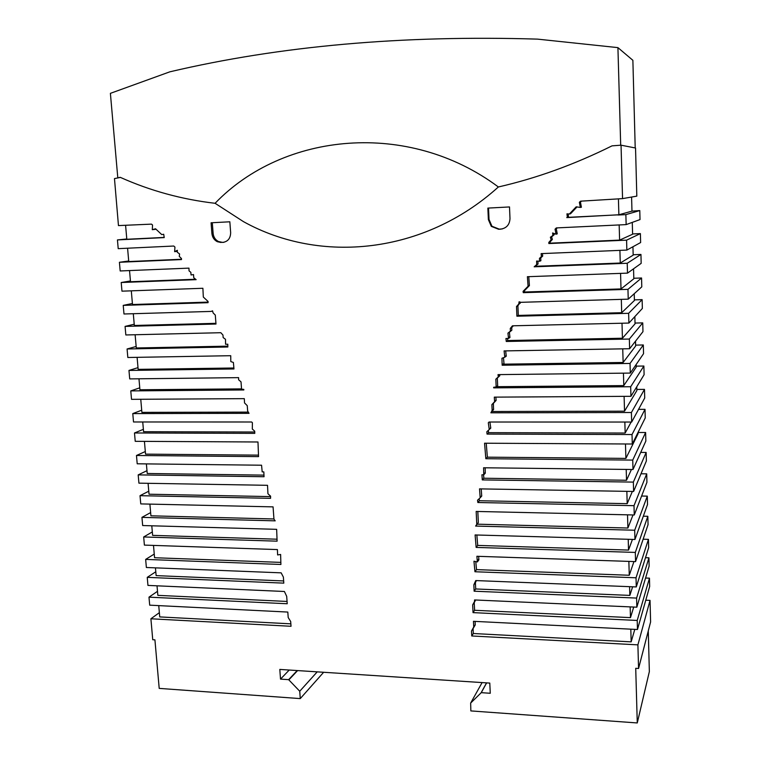 <?xml version="1.0" encoding="UTF-8"?>
<svg xmlns="http://www.w3.org/2000/svg" width="761" height="761" viewBox="0 0 761 761"><rect width="100%" height="100%" fill="white"/><g stroke="black" fill="none" stroke-linecap="round" stroke-linejoin="round"><path stroke-width="1.14" d="M617.922 47.629L620.691 145.208L612.034 145.855C574.422 164.538 536.534 178.245 498.369 186.978C408.334 119.781 283.453 132.224 215.078 203.292C181.86 199.42 150.25 190.773 120.238 177.323L117.803 177.865L110.393 93.346L169.865 71.819C280.019 45.907 402.569 35.016 537.513 39.125L617.922 47.629L632.876 60.3L635.207 147.948M618.417 198.84L618.874 214.773L566.764 217.598L567.335 217.037L566.945 213.86L569.38 214.022L576.201 206.821L580.329 207.439L579.368 202.302L580.548 201.18L622.555 198.621L621.043 145.18L612.034 145.855C574.422 164.538 536.534 178.245 498.369 186.978C424.162 254.088 320.448 264.381 243.491 221.651C320.448 264.381 424.162 254.088 498.369 186.978C408.334 119.781 283.453 132.224 215.078 203.292L243.491 221.651L215.078 203.292C181.927 199.43 150.374 190.802 120.419 177.408L114.473 178.597L118.459 225.589L151.487 224.134L152.542 225.028L152.295 229.689L155.539 228.776L161.751 234.607L163.701 234.255L164.224 237.594L117.441 239.924L126.783 238.964M156.034 229.242L152.295 229.689M164.034 237.422L126.811 239.277L125.584 225.275M117.441 239.924L118.212 248.657L173.765 246.031L174.944 247.068L174.64 251.672L177.342 250.283L177.313 252.252L179.606 253.965L179.273 256.381L181.441 258.521L181.518 259.568L119.42 262.279L128.704 261.004M174.64 251.672L177.323 251.311M181.499 259.254L128.752 261.556L127.582 248.219M119.42 262.279L120.181 270.964L188.966 268.129L189.042 270.859L190.84 272.343L191.049 274.959L193.513 274.559L193.77 277.775L196.138 279.658L121.208 282.512L130.435 280.952M195.615 279.249L130.511 281.732L129.532 270.583M121.208 282.512L121.969 291.168L202.892 288.276L203.32 297.047L208.086 301.48L208.057 302.688L123.225 305.38L132.404 303.496M131.301 290.835L132.49 304.524L208.076 302.107M123.225 305.38L123.986 313.989L211.111 311.42L212.557 310.83L213.099 312.904L215.296 315.073L215.991 324.034L125.08 326.402L134.212 324.224M211.111 311.42L212.604 311.049M215.934 323.33L134.326 325.47L133.299 313.713M125.08 326.402L125.831 334.964L220.833 332.709L222.963 335.049L223.154 337.551L225.494 339.301L225.57 344.257L227.796 344.21L227.843 346.987L127.077 348.985L136.152 346.493M135.125 334.735L136.286 347.977L227.824 346.141M127.077 348.985L127.829 357.499L230.735 355.701L230.802 361.58L233.389 362.455L233.969 368.971L128.97 370.436L137.998 367.649M137.104 357.337L138.15 369.361L233.56 368.001M128.97 370.436L129.712 378.902L238.602 377.637L238.602 379.758L241.018 381.87L241.56 389.128L243.796 389.404L243.824 389.965L130.778 390.907L139.758 387.834M138.968 378.797L139.929 389.765L241.541 388.881M130.778 390.907L131.52 399.335L244.3 398.65L244.538 402.94L247.249 405.642L247.658 411.054L249.028 413.337L132.775 413.594L141.708 410.208M248.229 412.11L141.898 412.376L140.756 399.278M132.775 413.594L133.517 421.975L251.663 421.994L252.405 422.726L252.31 429.052L254.707 431.164L254.773 433.361L134.488 432.98L143.372 429.337M254.735 432.01L143.582 431.706L142.735 421.975M134.488 432.98L135.23 441.323L257.979 441.989L258.55 456.619L136.476 455.487L145.313 451.539M144.428 441.38L145.541 454.136L258.493 455.135M136.476 455.487L137.208 463.791L261.565 465.218L262.184 471.868L263.82 471.887L264.048 476.728L138.188 474.893L146.978 470.679M263.972 475.13L147.225 473.485L146.388 463.896M138.188 474.893L138.921 483.159L267.53 485.318L267.939 493.756L270.593 496.162L270.555 498.331L140.024 495.687L148.766 491.197M148.081 483.311L149.032 494.212L270.583 496.61M140.024 495.687L140.756 503.906L273.066 506.874L273.96 519.211L275.197 520.847L141.946 517.366L150.64 512.581M273.941 518.964L150.916 515.815L149.898 504.115M141.946 517.366L142.668 525.537L276.652 529.333L277.099 541.166L143.677 536.971L152.324 531.929M151.791 525.803L152.619 535.363L277.023 539.207M143.677 536.971L144.39 545.104L277.413 549.575L277.613 554.94L280.619 554.465L280.904 564.472L145.655 559.402L154.255 554.065M280.838 562.389L154.569 557.727L153.494 545.409M145.655 559.402L146.369 567.497L281.151 572.843L283.377 577.085L283.805 583.135L147.244 577.352L155.796 571.777M283.653 580.947L156.129 575.62L155.453 567.858M147.244 577.352L147.948 585.409L284.405 591.487L286.697 596.358L287.22 603.749L148.985 597.157L157.498 591.316M287.059 601.447L157.85 595.359L157.023 585.818M148.985 597.157L149.698 605.166L287.81 612.063L288.2 617.523L290.692 621.547L291.025 626.284L150.897 618.779L159.363 612.662M158.745 605.623L159.734 616.914L290.854 623.849M566.764 217.598L568.477 216.79L568.125 213.936M618.741 214.821L567.915 217.351M567.05 217.313L568.191 217.066M567.335 217.037L568.477 216.79M569.38 214.022L570.512 213.784L577 206.944M580.329 207.439L581.404 207.249L580.443 202.141L581.518 201.113M579.368 202.302L580.443 202.141M150.897 618.779L152.742 639.716L154.921 639.839L159.201 688.391L300.262 698.598L299.739 691.235L288.628 679.659L280.514 679.107L279.81 669.423L489.789 683.083L490.265 693.271L481.266 692.662L470.659 703.059L470.85 710.917L637.271 722.95L635.72 668.31L638.565 668.481L637.899 644.862L471.744 635.968L471.506 631.012L473.732 627.045L473.456 621.318L637.471 629.499L637.214 620.453L473.038 612.624L472.667 604.871L474.531 601.504L474.56 599.953L636.843 607.183L636.596 598.079L474.141 591.202L473.837 584.848L475.749 580.567L636.282 586.94L636.025 577.789L474.95 571.749L473.96 561.209L477.356 561.941L476.89 556.281L635.568 561.618L635.311 552.419L476.148 547.416L475.102 534.954L634.95 539.482L634.693 530.227L475.615 526.07L476.776 524.415L476.167 511.44L634.265 514.978L634.008 505.675L477.851 502.517L477.528 500.224L480.181 497.799L479.525 488.876L633.609 491.463L633.352 482.103L482.303 479.906L481.922 474.788L483.749 474.807L483.587 467.777L633 469.499L632.733 460.091L485.841 458.721L484.557 443.216L632.286 444.015L632.02 434.541L487.04 434.084L486.821 431.763L489.247 429.527L488.305 422.812L489.047 422.022L631.668 422.041L631.402 412.519L490.883 412.814L492.139 410.379L491.882 404.614L494.612 401.703L494.308 397.137L630.945 396.31L630.679 386.731L493.699 387.872L493.661 387.282L496.172 386.949L495.83 379.197L498.303 376.876L498.017 374.621L630.298 373.08L630.032 363.444L502.155 365.232L501.956 358.25L504.8 357.213L504.096 350.916L629.613 348.728L629.347 339.035L506.265 341.47L505.941 338.493L508.51 338.445L507.939 333.128L510.403 331.13L510.289 328.438L512.438 325.813L628.9 323.064L628.624 313.313L516.9 316.215L516.5 306.521L518.764 304.039L519.107 301.775L520.885 302.317L628.234 299.159L627.958 289.351L523.273 292.671L523.073 291.368L528.077 286.231L527.383 276.709L627.502 273.132L627.226 263.268L534.174 266.807L536.733 264.552L536.6 261.033L539.578 261.251L539.463 258.379L541.404 256.6L541.128 253.622L626.855 250.084L626.579 240.162L548.852 243.549L550.098 243.159L550.051 242.008L552.353 239.458L551.62 236.861L554.132 234.769L553.941 233.437M548.852 243.549L548.814 242.398L550.051 242.008M548.814 242.398L551.126 239.839L552.353 239.458M551.126 239.839L552.239 239.03M551.002 239.401L550.384 237.223L551.62 236.861M550.384 237.223L554.132 234.769M552.914 235.12L552.6 232.961L556.063 234.198L557.261 233.846L556.262 228.861L557.261 227.872M556.063 234.198L555.054 229.185L556.262 228.861M555.054 229.185L556.329 227.919L626.151 224.609L640.02 219.577L639.782 210.569L631.972 211.13L631.592 197.051M619.169 224.942L619.606 240.115L550.098 243.159M534.174 266.807L538.037 264.038L537.922 261.128M536.733 264.552L538.037 264.038M539.578 261.251L540.862 260.747L540.757 257.903L542.679 256.124L542.45 253.565M539.463 258.379L540.757 257.903M541.404 256.6L542.679 256.124M619.901 250.369L620.272 263.04L535.497 266.274M523.273 292.671L524.643 292.005L524.443 290.702L529.418 285.594L528.771 276.662M523.073 291.368L524.443 290.702M528.077 286.231L529.418 285.594M528.039 285.879L529.39 285.242M620.567 273.38L621.014 288.933L524.643 292.005M516.9 316.215L518.298 315.415L517.899 305.779L520.41 302.174M516.5 306.521L517.899 305.779M518.764 304.039L520.153 303.306M518.964 303.572L520.353 302.84M621.318 299.358L621.699 312.704L518.298 315.415M506.265 341.47L507.711 340.538L507.492 338.464M508.51 338.445L509.946 337.523L509.375 332.243L511.83 330.245L511.725 327.572L513.361 325.794M507.939 333.128L509.375 332.243M510.403 331.13L511.83 330.245M510.289 328.438L511.725 327.572M512.239 326.317L513.104 325.803M622.003 323.225L622.431 338.236L507.711 340.538M502.155 365.232L504.01 363.758L503.468 357.699M502.545 364.814L504.01 363.758M502.517 364.481L503.982 363.416M504.8 357.213L506.255 356.196L505.665 350.888M622.736 348.842L623.135 362.474L503.63 364.167M493.699 387.872L494.612 387.159M496.172 386.949L497.665 385.77L497.323 378.055L499.787 375.753L499.644 374.602M495.83 379.197L497.323 378.055M498.303 376.876L499.787 375.753M623.44 373.166L623.792 385.58L496.505 386.683M490.883 412.814L493.556 409.485L493.394 403.34L496.105 400.448L495.887 397.128M492.044 410.788L493.556 409.485M492.139 410.379L493.651 409.085M491.882 404.614L493.394 403.34M494.612 401.703L496.105 400.448M624.106 396.348L624.534 411.178L492.405 411.501M487.04 434.084L488.572 432.657L488.353 430.355M488.971 429.784L490.769 428.12L489.913 422.022M489.247 429.527L490.769 428.12M488.305 422.812L489.18 422.022M624.848 422.041L625.162 433.038L488.572 432.657M485.841 458.721L487.373 457.171L486.222 443.225M625.475 443.977L625.894 458.398L487.373 457.171M482.303 479.906L483.844 478.241L483.596 474.807M483.749 474.807L485.29 473.171L485.166 467.796M626.208 469.423L626.522 480.258L483.844 478.241M477.851 502.517L479.411 500.738L479.135 498.759M480.181 497.799L481.732 496.039L481.209 488.904M626.845 491.349L627.197 503.658L479.411 500.738M476.624 524.9L478.346 522.522L477.822 511.468M476.776 524.415L478.346 522.522M627.521 514.836L627.901 528.029L477.223 524.177M476.148 547.416L477.708 545.409L476.843 535.002M628.225 539.292L628.529 550.07L477.708 545.409M474.95 571.749L476.51 569.618L475.768 561.589M477.356 561.941L478.907 559.849L478.621 556.348M628.862 561.399L629.261 575.259L476.51 569.618M474.141 591.202L475.701 588.966L475.397 582.65L476.367 580.595M473.837 584.848L475.397 582.65M629.585 586.674L629.842 595.406L475.701 588.966M473.038 612.624L474.598 610.284L474.227 602.579L475.654 600.001M472.667 604.871L474.227 602.579M474.531 601.504L475.558 600.001M474.617 601.142L475.406 599.991M630.165 606.888L630.479 617.628L474.598 610.284M471.744 635.968L473.313 633.513L473.066 628.576L475.197 625L475.13 621.404M471.506 631.012L473.066 628.576M473.646 627.406L475.197 625M473.732 627.045L475.292 624.629M630.812 629.166L631.173 641.865L473.313 633.513M631.972 210.997L632.553 210.968M619.606 240.115L632.6 234.236L632.277 222.383M620.272 263.04L633.171 255.154L632.943 246.754M621.014 288.933L633.818 278.783L633.542 268.814M621.699 312.704L634.408 300.5L634.227 293.717M622.431 338.236L635.045 323.834L634.845 316.605M623.135 362.474L635.644 345.989L635.521 341.185M623.792 385.58L636.225 367.125L636.148 364.509M624.534 411.178L636.862 390.555L636.757 386.769M625.894 458.398L638.041 433.808L638.003 432.495L645.623 432.495L645.851 441.028L633 469.499M618.018 215.021L625.865 214.631L626.151 224.609M509.994 218.578C509.623 224.79 506.436 228.319 500.434 229.185L498.617 229.27L491.311 226.378L488.372 219.606L487.858 208.095L509.509 206.944L509.994 218.578M221.128 242.502L217.294 241.694C214.126 240.01 212.329 237.27 211.9 233.484L211.082 222.783L229.841 221.793L230.65 232.6C230.535 238.364 227.881 241.646 222.697 242.426L218.493 241.541C215.334 239.867 213.546 237.137 213.118 233.351L212.3 222.726M618.874 214.773L631.972 211.13M625.162 433.038L631.154 422.041M626.522 480.258L631.44 469.48M627.901 528.029L633.009 514.959M629.261 575.259L633.942 561.57M629.842 595.406L632.629 586.798M630.479 617.628L633.723 607.05M223.953 242.274L222.326 242.35M502.336 228.918L499.254 229.137L491.958 226.255L489.028 219.491L488.524 208.057M481.266 692.662L486.64 682.874M470.659 703.059L482.103 682.579M637.271 722.95L649.352 671.602L648.277 630.926M638.565 668.481L650.607 621.908L650.037 600.391L637.899 644.862M645.766 600.21L650.037 600.391M631.173 641.865L634.788 629.366M637.471 629.499L649.675 586.408L649.456 578.17L637.214 620.453M645.566 578.027L649.456 578.17M636.843 607.183L649.133 566.098L648.924 557.813L636.596 598.079M645.49 557.699L648.924 557.813M636.282 586.94L648.657 547.682L648.439 539.359L636.025 577.789M643.14 539.216L648.439 539.359M635.568 561.618L648.049 524.662L647.83 516.3L635.311 552.419M643.33 516.196L647.83 516.3M628.529 550.07L632.439 539.406M634.95 539.482L647.516 504.543L647.297 496.134L634.693 530.227M641.609 496.039L647.297 496.134M634.265 514.978L646.936 482.293L646.707 473.846L634.008 505.675M641.009 473.77L646.707 473.846M627.197 503.658L632.353 491.444M633.609 491.463L646.374 460.947L646.146 452.453L633.352 482.103M640.705 452.415L646.146 452.453M632.733 460.091L645.623 432.495M632.286 444.015L645.242 417.922L645.014 409.332L632.02 434.541M638.555 409.351L645.014 409.332M631.668 422.041L644.719 398.013L644.491 389.385L631.402 412.519M636.833 389.442L644.491 389.385M630.945 396.31L644.101 374.707L643.873 366.031L630.679 386.731M636.196 366.136L643.873 366.031M630.298 373.08L643.549 353.684L643.321 344.971L630.032 363.444M635.625 345.114L643.321 344.971M629.613 348.728L642.969 331.653L642.741 322.883L629.347 339.035M635.026 323.064L642.741 322.883M628.9 323.064L642.36 308.443L642.122 299.634L628.624 313.313M634.389 299.863L642.122 299.634M628.234 299.159L641.789 286.849L641.561 277.993L627.958 289.351M633.799 278.26L641.561 277.993M627.502 273.132L641.171 263.354L640.943 254.44L627.226 263.268M633.162 254.754L640.943 254.44M626.855 250.084L640.629 242.55L640.391 233.598L626.579 240.162M632.6 233.95L640.391 233.598M625.865 214.631L639.782 210.569M622.555 198.621L636.814 196.138L635.54 148.014L621.043 145.18M300.262 698.598L323.634 672.277M299.739 691.235L317.223 671.858M288.628 679.659L297.228 670.555M280.514 679.107L289.228 670.041M175.677 251.14L177.332 250.921M567.287 216.619L568.429 216.371M569.637 213.746L570.769 213.508M552.562 235.415L553.78 235.063M552.847 234.664L554.065 234.321M555.777 232.79L556.985 232.457M541.109 256.866L542.393 256.4M541.366 256.191L542.65 255.725M527.82 286.488L529.171 285.851M508.424 337.618L509.86 336.704M510.108 331.358L511.544 330.483M504.733 356.624L506.189 355.606M498.027 377.133L499.511 376.01M498.255 376.495L499.739 375.373M494.583 401.389L496.086 400.134M489.19 429.137L490.712 427.739M483.739 474.084L485.271 472.448M480.153 497.456L481.703 495.706M477.28 561.028L478.84 558.945M211.9 233.484L213.118 233.351M222.697 242.426L223.896 242.274M500.434 229.185L501.061 229.051M498.617 229.27L499.254 229.137M488.372 219.606L489.028 219.491M481.057 692.862L486.555 682.874M288.838 679.877L297.608 670.584M217.294 241.694L218.493 241.541M491.311 226.388L491.958 226.255"/></g></svg>
